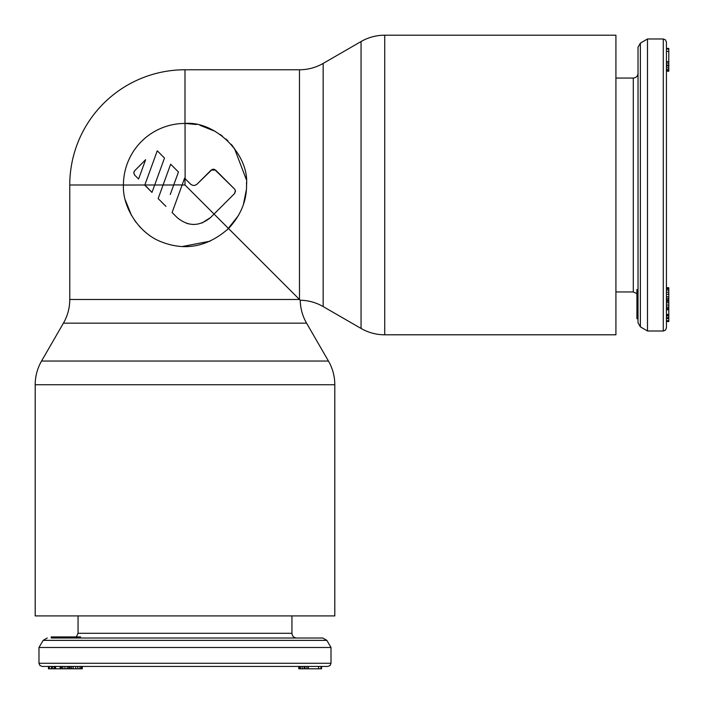 <?xml version="1.0" encoding="UTF-8"?>
<svg xmlns="http://www.w3.org/2000/svg" width="704" height="704" viewBox="0 0 704 704"><rect width="100%" height="100%" fill="white"/><g stroke="black" fill="none" stroke-linecap="round" stroke-linejoin="round"><path stroke-width="1.06" d="M666.433 184.994L666.433 42.143L665.491 39.899L663.274 38.984L663.274 331.003L665.491 330.097L666.433 327.853L666.433 184.994M668.8 320.681L666.433 320.681L666.433 321.543L668.8 321.543L668.8 287.698L666.433 287.698M668.8 314.45L666.433 314.45L666.433 315.92L668.8 315.92M668.8 63.114L666.433 63.114L666.433 48.426L668.8 48.426L668.8 65.014L666.433 65.014L666.433 65.956L668.8 65.956L668.8 71.218L666.433 71.218M638.018 292.574L636.918 289.414L636.918 318.745L638.018 318.745M640.367 326.85L640.367 43.146L638.018 47.23L638.018 322.758L640.367 326.85L647.486 331.003L663.274 331.003M647.486 331.003L647.486 38.984L663.274 38.984M668.8 65.014L668.8 65.956M666.433 321.517L668.8 321.517M666.433 321.033L668.8 321.033M666.433 318.56L668.8 318.56M666.433 317.662L668.8 317.662M666.433 315.304L668.8 315.304M666.433 301.286L668.8 301.286M666.433 300.916L668.8 300.916M666.433 299.763L668.8 299.763M666.433 298.373L668.8 298.373M666.433 296.745L668.8 296.745M666.433 294.263L668.8 294.263M666.433 292.169L668.8 292.169M666.433 290.039L668.8 290.039M666.433 288.719L668.8 288.719M666.433 287.778L668.8 287.778M666.433 309.804L668.8 309.804M666.433 309.461L668.8 309.461M666.433 308.493L668.8 308.493M666.433 307.102L668.8 307.102M666.433 305.052L668.8 305.052M666.433 302.764L668.8 302.764M666.433 70.963L668.8 70.963M666.433 70.866L668.8 70.866M666.433 70.497L668.8 70.497M666.433 69.626L668.8 69.626M666.433 67.813L668.8 67.813M666.433 61.67L668.8 61.67M666.433 51.383L668.8 51.383M666.433 49.034L668.8 49.034M184.994 666.433L327.853 666.433L330.097 665.491L331.003 663.274L38.984 663.274L39.899 665.491L42.143 666.433L184.994 666.433L82.298 666.433L82.298 668.8L48.453 668.8L48.453 666.433L48.479 668.8M49.315 668.8L49.315 666.433L48.479 666.433M52.334 668.8L52.334 666.433L51.436 666.433L51.436 668.8M55.546 668.8L55.546 666.433L54.076 666.433L54.076 668.8M306.882 668.8L306.882 666.433L321.57 666.433L321.57 668.8L299.13 668.8L299.13 666.433L298.778 668.8L298.778 666.433M304.982 668.8L304.982 666.433L304.04 666.433L304.04 668.8M77.422 638.018L80.582 636.918L51.251 636.918L51.251 638.018L88.713 638.018M326.85 640.367L331.003 647.486L38.984 647.486L43.146 640.367L326.85 640.367L322.758 638.018L51.251 638.018M48.963 666.433L48.963 668.8M54.692 666.433L54.692 668.8M68.702 666.433L68.702 668.8M69.08 666.433L69.08 668.8M70.233 666.433L70.233 668.8M71.623 666.433L71.623 668.8M73.251 666.433L73.251 668.8M75.733 666.433L75.733 668.8M77.818 666.433L77.818 668.8M79.957 666.433L79.957 668.8M81.277 666.433L81.277 668.8M82.218 666.433L82.218 668.8M60.192 666.433L60.192 668.8M60.535 666.433L60.535 668.8M61.503 666.433L61.503 668.8M62.894 666.433L62.894 668.8M64.944 666.433L64.944 668.8M67.232 666.433L67.232 668.8M299.499 666.433L299.499 668.8M300.37 666.433L300.37 668.8M302.183 666.433L302.183 668.8M308.326 666.433L308.326 668.8M318.604 666.433L318.604 668.8M320.954 666.433L320.954 668.8M218.997 218.997L223.828 223.828M134.684 170.65L133.76 172.876L134.684 175.111L138.591 179.018L145.622 159.711L134.27 171.16M133.804 172.374L133.76 172.876M184.606 178.147L184.994 178.543L184.606 178.147L172.102 212.52L177.1 217.527L172.102 212.52L182.116 184.994L184.994 184.994L214.051 214.051L234.582 193.53L235.426 190.573M234.907 189.438L235.47 191.796M361.055 41.545A47.353 47.353 0 0 1 384.736 35.2L615.921 35.2L615.921 334.796L384.736 334.796A47.353 47.353 0 0 1 361.055 328.451L361.055 41.545L323.162 63.422A47.353 47.353 0 0 1 299.482 69.766L184.994 69.766A115.227 115.227 0 0 0 69.766 184.994L69.766 299.482A47.353 47.353 0 0 1 63.422 323.162L41.545 361.055A47.353 47.353 0 0 0 35.2 384.736L35.2 615.921L334.796 615.921L334.796 384.736A47.353 47.353 0 0 0 328.451 361.055L41.545 361.055M246.506 182.521L246.558 184.994C246.717 200.93 240.706 215.442 228.527 228.527L298.883 298.883M290.022 290.022L288.006 288.006M238.454 215.53L226.952 230.05M210.294 241.12L182.442 246.506M177.408 246.092L176.185 245.925M146.318 232.892L144.417 231.29M140.967 228.026L139.11 226.037M136.162 222.473L134.508 220.211M131.56 215.565L125.277 199.945M177.1 217.527C188.179 226.714 199.338 226.714 210.584 217.527L214.051 214.051L228.527 228.527C207.953 246.638 185.794 251.17 162.07 242.123C138.6 233.658 122.223 206.51 123.438 184.994A61.565 61.565 0 0 1 184.994 123.438C215.107 120.762 249.278 154.035 246.558 184.994L246.523 187.07M185.126 178.666L185.046 123.438L196.381 124.502M199.98 125.286L215.213 131.366M220.273 134.552L222.429 136.118M225.931 139.014L227.982 140.932M231.176 144.294L233.13 146.626M234.335 148.174L246.321 179.564M163.082 184.994L158.145 198.572L165.942 206.36L158.145 198.572L163.082 184.994L170.658 164.199L178.446 171.996L173.721 184.994L144.822 184.994L157.265 150.806L164.498 158.039L151.985 192.412L144.822 184.994L123.438 185.046M170.262 194.489L173.721 184.994M214.465 169.356L234.582 189.059L215.609 170.086L211.147 170.086L197.19 184.043C194.964 185.874 192.729 185.874 190.494 184.043L184.994 178.543L184.994 184.994M246.382 189.693L243.426 204.38M194.665 185.354L193.503 185.416M191.699 184.914L190.494 184.043M212.247 169.374L197.19 184.043M213.567 169.171L213.127 169.171M232.76 195.351L234.81 193.283M186.78 223.379L188.276 223.793M192.482 224.418L193.239 224.453M201.96 223.027L210.584 217.527M182.125 184.976L173.756 184.879M144.751 185.178L151.985 192.412M134.279 174.61L134.684 175.111M361.055 328.451L323.162 306.574A47.353 47.353 0 0 0 300.23 300.23A47.353 47.353 0 0 0 306.574 323.162L328.451 361.055M69.766 299.482L299.482 299.482L300.23 300.23M615.921 291.94L633.283 291.94L633.283 78.056C636.134 77.801 637.71 76.226 638.018 73.322M78.056 615.921L78.056 633.283L291.94 633.283C292.195 636.134 293.77 637.71 296.674 638.018M123.438 184.994L69.766 184.994M184.994 123.438L184.994 69.766M299.482 69.766L299.482 299.482M323.162 63.422L323.162 306.574M63.422 323.162L306.574 323.162M334.796 384.736L35.2 384.736M384.736 334.796L384.736 35.2M615.921 78.056L633.283 78.056M633.283 291.94L636.918 293.638M640.367 43.146L647.486 38.984M291.94 615.921L291.94 633.283M78.056 633.283L76.358 636.918M38.984 647.486L38.984 663.274M331.003 647.486L331.003 663.274M43.146 640.367L47.23 638.018"/></g></svg>
